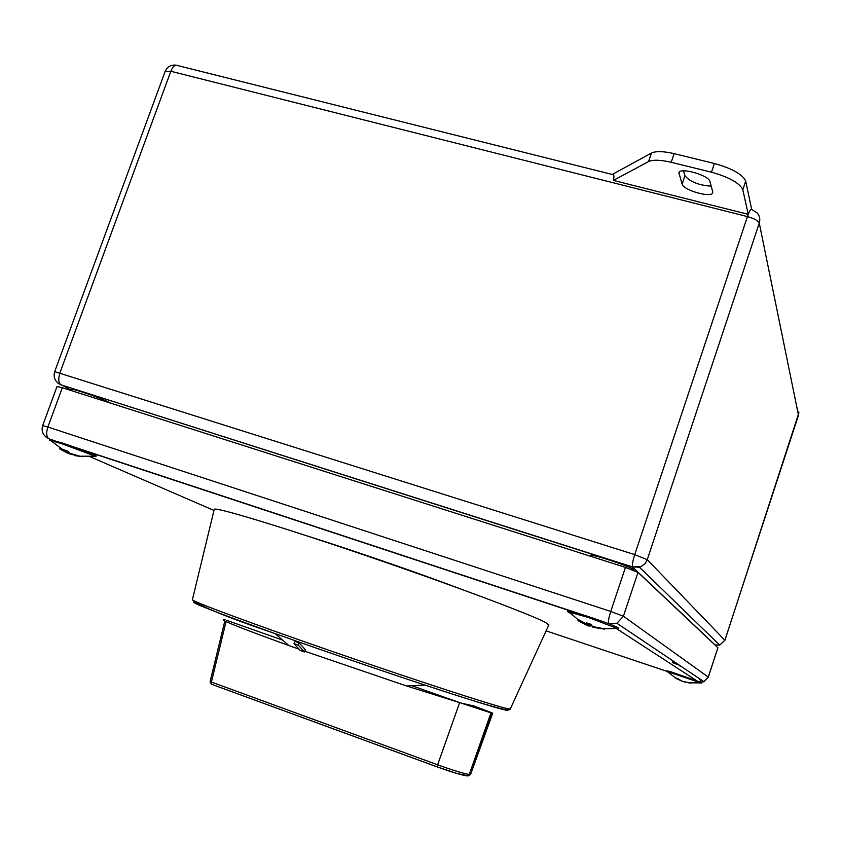 <?xml version="1.0" encoding="UTF-8"?>
<svg xmlns="http://www.w3.org/2000/svg" width="841" height="841" viewBox="0 0 841 841"><rect width="100%" height="100%" fill="white"/><g stroke="black" fill="none" stroke-linecap="round" stroke-linejoin="round"><path stroke-width="1.26" d="M71.296 390.602L71.685 389.562C71.138 387.806 101.351 398.14 109.351 402.44L110.613 403.144M590.14 556.132L590.361 555.502C589.741 553.063 630.992 566.561 633.494 569.641L633.63 570.293M672.905 660.847L672.38 662.445L676.973 663.581M674.324 663.171L678.613 664.937M613.362 180.405C614.361 176.147 614.004 174.171 612.29 174.476L177.893 65.619C175.306 64.326 172.952 66.208 170.828 71.275L747.449 216.589L748.248 214.339C749.909 210.145 751.055 208.505 751.686 209.409L745.694 181.12L742.813 189.73L748.248 214.339L613.362 180.405L648.548 161.598C652.942 159.569 660.49 159.811 671.213 162.302L711.465 172.195C729.231 177.199 739.681 183.044 742.813 189.73M612.227 174.455L651.449 153.062C655.854 150.981 663.423 151.18 674.135 153.651L714.387 163.49C732.154 168.473 742.592 174.35 745.694 181.12M712.716 191.727L712.705 192.726C711.644 198.276 683.397 190.297 682.135 184.105L678.876 172.752C679.843 166.97 709.037 175.254 709.972 181.603L712.716 191.727M683.46 170.86L684.963 175.727C689.998 181.793 698.745 185.272 711.202 186.176M677.268 663.78L674.272 663.139M678.54 665.01L672.485 662.561M717.857 647.822L708.29 677.026L703.97 681.704L701.278 682.293M708.28 677.089L623.402 616.232L616.926 623.276L608.611 623.328C608.127 621.394 608.842 617.431 610.755 611.439L47.884 427.028L62.318 387.733L57.03 386.492L42.649 425.609C41.135 431.317 43.07 435.638 48.473 438.571C46.339 436.258 46.15 432.411 47.884 427.028L42.649 425.609M638.004 572.385L625.452 567.402L610.755 611.439L623.402 616.232L638.004 572.385L717.888 647.738M62.318 387.733L625.452 567.402M81.461 456.211L95.317 456.2L61.666 443.659L49.419 440.211L49.682 439.475L61.929 442.923C76.762 447.78 97.146 455.538 96.179 455.927L95.906 456.652L93.992 456.369M60.205 448.495L59.564 448.852L67.585 453.099L63.495 449.704L67.49 451.028L71.559 454.413L82.754 456.737L74.986 455.654M71.716 454.455L67.543 453.078M95.317 456.2L95.906 456.652M69.708 454.003L69.95 453.331M67.585 453.099L68.089 451.701M569.925 612.963L567.591 611.638L567.854 610.818C568.937 610.545 575.906 612.5 588.753 616.684C606.498 622.655 616.369 626.419 618.356 627.954L618.082 628.763L615.402 628.395M567.591 611.638L588.479 617.504L618.082 628.763M578.724 620.984L587.827 625.536L586.545 622.866L591.402 624.474L592.653 627.134L603.596 629.005L593.557 627.375M591.833 625.851L588.668 626.03L580.227 621.888M590.971 625.536L591.139 624.4M588.668 626.03L589.394 623.854M579.775 620.574L578.86 621.036M577.998 620.532L578.934 620.048M587.827 625.536L588.49 623.559M604.301 629.331L603.912 628.542M667.449 671.77L666.934 670.813L671.412 671.959L701.51 682.535L700.532 682.987M666.755 671.37L701.331 683.092M680.348 680.38L676.364 678.582L675.26 677.741L677.52 678.435L682.482 681.462L690.209 682.797L685.11 681.872M690.556 683.144L689.946 683.071M684.995 682.219L680.295 680.537M214.203 509.509L214.245 509.32C214.76 506.629 279.885 526.214 365.814 555.554C451.691 584.842 531.407 614.739 545.557 622.487L548.774 625.021M225.146 619.754C216.305 618.366 237.561 626.966 288.915 645.552L299.007 649.157M304.789 651.218L406.602 685.993L460.731 702.981L474.282 706.072L492.721 713.179L492.132 713.126L469.919 774.477L468.826 775.738L467.407 775.928M293.993 643.638L294.96 641.431L299.27 642.955L305.399 649.788L304.453 651.975L298.313 645.163L293.993 643.638L300.195 650.471L304.453 651.975M299.27 642.955L298.313 645.163M224.841 620.994L210.082 681.673L211.406 682.051L226.071 621.594M226.397 620.248L282.608 640.096M411.827 685.72L459.649 702.603M459.628 702.666L437.625 764.805C453.278 770.43 463.833 773.646 469.278 774.435L468.111 775.738L468.826 775.738L470.624 774.34L469.278 774.435L490.944 712.863L460.731 702.981M492.132 713.126L490.944 712.863M651.449 153.062L648.548 161.598M684.963 175.727L682.135 184.105M679.591 171.837L678.897 173.908M674.135 153.651L671.213 162.302M714.387 163.49L711.465 172.195M724.868 640.243L647.276 559.685L634.724 554.618L54.676 371.648C53.151 377.441 55.138 381.803 60.636 384.736C58.407 382.35 58.187 378.376 59.953 372.826L170.828 71.275L165.151 71.422L54.676 371.648M751.686 209.409L757.278 213.046C759.728 215.979 760.39 219.333 759.265 223.086L647.002 560.432L644.858 563.827L640.968 566.666L632.495 566.908C632.022 564.889 632.768 560.789 634.724 554.618L747.449 216.589C754.198 218.513 758.14 220.678 759.265 223.086L798.487 415.223M71.422 390.266L57.598 382.802M715.239 645.058L632.653 567.16L60.636 384.736L632.495 566.908L639.454 567.223L719.696 645.121L714.955 644.963M797.226 408.053L798.593 414.918L724.9 640.148L719.696 645.121L724.931 640.211L798.95 412.637M606.445 622.845L609.21 623.875M616.59 628.669L695.938 680.222M213.982 510.445L89.871 456.642M50.229 439.465L45.94 437.036M78.36 448.631L573.31 611.912M666.787 671.276L546.103 630.855M54.854 440.673L51.101 439.643M680.033 666.156L681.441 666.577M510.308 708.931L506.387 708.416C491.155 704.874 414.476 679.896 333.541 651.87C252.531 623.833 191.948 601.304 192.389 599.759L192.421 599.654M193.903 602.009C190.35 602.345 217.399 612.858 275.07 633.567C320.453 649.778 379.333 670.004 424.863 685.047C467.049 698.945 493.467 707.176 504.095 709.73C507.48 710.519 508.679 710.571 507.701 709.867M211.396 684.217L210.113 681.694L224.81 620.984M460.038 588.742C418.713 573.057 349.551 549.173 307.123 535.938M437.394 766.981L211.511 684.259L211.406 682.051L437.625 764.805L437.457 767.003C451.796 772.143 461.467 775.076 466.471 775.812L468.111 775.738L456.873 773.457L437.352 766.939L211.343 684.175L210.092 681.652M467.102 775.844L467.68 775.78M176.074 65.156C170.891 64.652 167.243 66.744 165.151 71.422M608.611 623.328L616.926 623.276L703.97 681.704L708.332 677.068L717.92 647.791M70.749 445.919L579.438 613.709M50.176 440.232L64.841 451.112M69.845 453.299L78.045 455.643M568.621 611.649L577.157 618.881L587.007 624.285M591.948 626.125C600.253 628.721 608.684 629.404 617.252 628.153M688.327 682.818L701.079 682.903M667.071 671.37L676.364 678.582M681.126 680.811L683.701 681.704M699.449 678.666L701.32 682.377M288.915 645.552L275.07 633.567C227.196 617.347 199.643 606.077 192.389 599.759L214.245 509.32M548.858 624.852L510.266 709.026C510.172 709.825 508.469 710.014 505.136 709.604C493.751 707.218 466.986 699.029 424.863 685.047L406.602 685.993M470.624 774.34L492.721 713.179"/></g></svg>
